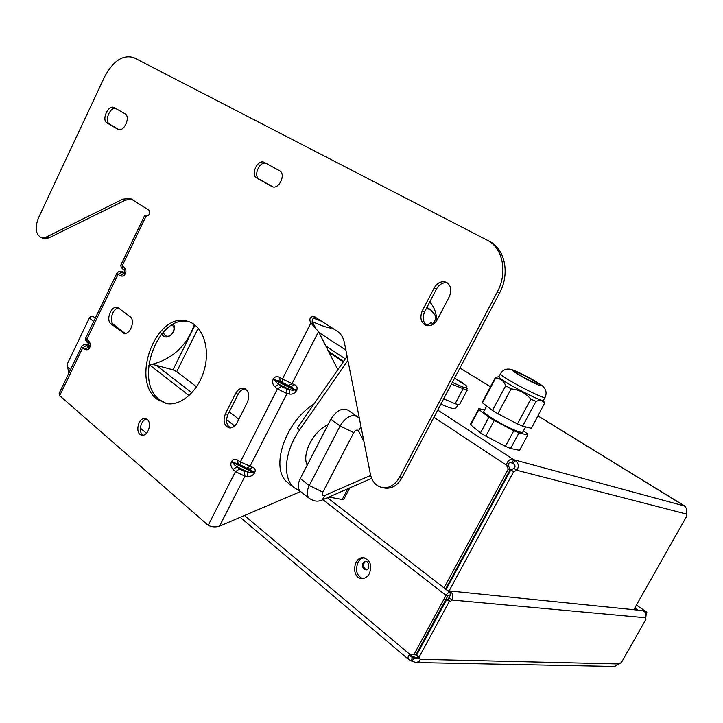 <?xml version="1.0" encoding="UTF-8"?>
<svg xmlns="http://www.w3.org/2000/svg" width="723" height="723" viewBox="0 0 723 723"><rect width="100%" height="100%" fill="white"/><g stroke="black" fill="none" stroke-linecap="round" stroke-linejoin="round"><path stroke-width="1.08" d="M321.871 321.355L314.098 318.373L314.74 317.108M313.348 318.066L314.098 318.373M462.566 382.874L454.604 378.138L466.163 385.585L466.462 388.007L462.928 387.058L462.91 389.055L455.138 403.741L459.403 404.835L467.112 390.303M455.138 403.741L443.66 398.852M289.914 484.383L287.347 482.368C269.742 468.341 285.052 421.798 314.008 403.994M144.464 215.969L146.489 216.123C149.553 215.228 150.384 213.249 148.965 210.185L130.276 198.418L122.91 199.15L46.254 237.072L41.319 237.677C35.671 234.487 34.704 227.944 38.409 218.03L104.573 76.864C113.131 60.931 122.838 54.496 133.683 57.569L487.085 240.117C502.819 247.628 507.962 272.607 497.297 291.984L399.331 477.623C395.083 484.916 389.534 488.26 382.675 487.645C376.276 486.335 372.2 481.916 370.438 474.396L344.41 342.693C343.308 337.505 340.931 333.692 337.261 331.242L313.674 316.177C309.86 317.099 308.929 319.358 310.881 322.955L318.509 331.631L337.84 369.697M300.578 491.568L219.557 526.127C215.626 527.365 211.839 527.103 208.206 525.341L59.684 395.68L59.159 393.267L81.627 346.561L82.684 347.89L59.684 395.68M510.248 469.534L508.35 465.621L506.389 465.115L508.287 469.037L510.248 469.534L445.594 589.1M508.287 469.037L444.039 587.898M449.11 590.908L513.646 471.685L516.773 470.248L513.99 468.414L510.854 469.842L446.127 589.516M513.646 471.685L510.854 469.842M538.093 416.005L684.536 506.028C686.606 507.962 687.239 510.637 686.434 514.053L686.85 515.933L633.818 609.706M513.99 468.414C515.644 466.651 515.336 465.034 513.05 463.56L514.848 460.235C518.707 463.082 519.349 466.416 516.773 470.248L686.434 514.053M684.536 506.028L513.673 459.656L511.884 462.973L513.05 463.56M511.884 462.973C509.417 462.124 508.242 463 508.35 465.621M433.917 417.307L506.389 465.115C507.51 460.488 509.941 458.662 513.673 459.656L437.731 410.077M684.22 505.684L538.111 415.969M478.653 529.39L478.093 528.992M478.554 529.57L477.993 529.173M466.687 550.076L467.239 550.483M463.398 557.587L462.856 557.171M365.775 561.301L364.003 563.217C363.217 566.588 364.139 568.775 366.742 569.769M362.856 563.344L365.142 561.301C369.128 560.533 370.284 569.525 366.236 569.905C363.226 569.408 362.106 567.221 362.856 563.344M328.495 351.297L343.651 361.337M152.372 364.293L172.996 369.824L195.074 325.088M347.817 488.775L342.223 499.494L343.877 499.241L349.787 487.908M342.223 499.494L328.902 497.053M238.861 419.195L229.272 411.857M196.566 386.823L176.728 371.64L172.996 369.824M343.308 361.825L329.037 352.363M347.112 356.349L297.27 428.079L299.656 429.842L347.908 360.379M429.742 301.97C433.791 306.281 436.132 312.11 436.755 319.476M300.678 491.604L293.863 487.483C282.241 477.397 284.528 451.143 299.656 429.842M307.203 465.16C301.482 454.189 313.357 431.035 328.079 424.672M288.531 385.522L282.874 382.738L282.458 378.979L279.702 377.343L280.108 381.093L283.208 382.919L288.549 385.531L292.029 383.687L282.458 378.979L310.881 322.955L313.348 323.823L315.544 327.808M194.36 324.546C187.799 343.235 175.77 355.861 158.265 362.413L148.667 365.467M124.6 270.565L124.22 267.248L122.295 265.603L146.182 215.969L146.697 216.177M122.91 199.15L125.422 200.144L48.793 237.948L43.434 238.4M315.12 317.008C312.02 318.798 311.423 321.075 313.348 323.823M497.297 291.984L499.539 293.023L401.78 478.156C397.542 485.431 392.002 488.757 385.151 488.152L383.814 487.88M499.539 293.023C510.185 273.71 505.034 248.784 489.326 241.283L487.085 240.117M447.347 282.883C442.919 282.196 439.304 284.229 436.502 288.974L424.69 311.694C422.133 317.686 422.91 322.331 427.031 325.639M422.331 310.736L434.171 287.962C437.279 282.801 441.184 280.858 445.865 282.106C450.944 284.97 452.11 289.796 449.354 296.593L437.352 319.584C434.387 324.51 430.664 326.453 426.181 325.422C420.831 322.639 419.548 317.749 422.331 310.736L424.69 311.694M114.243 107.655L125.052 113.818C130.926 116.665 124.04 132.327 118.183 129.471L107.031 122.955C101.31 120.072 108.161 104.627 113.9 107.483L114.243 107.655M115.599 108.423C109.76 107.094 104.175 121.446 109.489 124.076L119.042 129.697M125.422 200.144L131.794 199.15M245.287 388.875C242.377 389.019 240 390.781 238.165 394.171L227.989 414.415C225.585 420.479 226.344 424.997 230.276 427.962M225.404 413.791L235.599 393.493C237.777 389.589 240.515 387.853 243.823 388.305C248.784 390.574 249.977 395.237 247.383 402.295L237.063 422.756C234.966 426.516 232.345 428.224 229.173 427.889C224.058 425.684 222.801 420.985 225.404 413.791L227.989 414.415M118.644 308.134L130.059 316.674C135.725 320.334 130.131 335.273 123.859 333.258L111.044 323.85C105.513 320.153 111.143 305.413 117.307 307.483L118.644 308.134C112.707 308.07 108.649 321.301 113.628 324.6L125.052 333.357M189.58 321.907C158.726 312.553 132.815 380.741 159.765 399.946L166.633 403.624M157.153 399.313C130.013 379.946 156.53 311.134 187.438 321.211C202.097 324.853 210.312 346.751 204.6 368.622C199.078 390.547 181.066 406.615 166.191 403.542L157.153 399.313M146.751 419.132C140.822 419.485 137.876 432.417 143.109 435.156M147.212 419.467C152.363 423.181 147.835 436.556 141.907 435.147C134.523 434.342 138.138 416.918 145.332 418.581L147.212 419.467M266.019 163.317C259.304 161.157 252.987 176.195 259.322 179.241L272.942 186.896M271.703 186.435L256.882 178.102C250.221 174.849 257.542 159.042 264.202 162.341L279.494 170.673C286.362 173.9 279.006 189.95 272.182 186.661L272.291 186.706M89.309 346.697L84.718 349.254C86.751 350.357 88.387 349.86 89.625 347.763L89.824 347.347C90.737 344.988 90.357 342.874 88.694 341.003L85.892 337.704M124.672 273.33L120.172 275.644C122.286 276.629 123.976 276.05 125.242 273.9L125.441 273.475C126.362 271.08 125.956 269.01 124.22 267.248M116.936 273.186L118.057 274.397L86.85 339.25L87.131 342.268M89.507 345.91L88.269 346.995L86.236 345.63L87.067 344.916L86.552 344.708L89.498 345.278M86.236 345.63L82.684 347.89L84.718 349.254M88.974 344.021L88.694 341.003M121.184 264.374C120.479 265.54 120.904 266.986 122.44 268.712L122.295 265.603L121.211 264.284M124.473 272.354L121.862 271.64M124.971 272.67L123.696 273.484L121.581 272.246L118.057 274.397L120.172 275.644M124.916 272.842L124.401 270.393L122.684 268.92M240.904 465.495L240.379 461.916L237.74 460.126C235.129 458.653 233.095 459.078 231.631 461.401L231.396 461.861C230.348 464.509 230.899 467.013 233.05 469.372L235.454 471.631L244.961 476.195L244.374 471.396L239.485 469.046L237.081 466.796C234.641 465.25 233.493 464.058 233.637 463.226L233.872 462.765L238.238 463.687M249.679 469.146L252.408 471.676L252.173 472.128C251.595 472.752 249.977 472.616 247.329 471.712L247.926 476.502C250.827 476.584 253.023 475.4 254.514 472.969L254.749 472.508C255.788 469.986 255.074 468.242 252.616 467.284L240.379 461.916L277.424 388.893L286.995 393.583L286.344 388.829L281.428 386.416L278.924 384.302C276.439 382.774 275.273 381.581 275.418 380.732L275.662 380.262L280.19 381.148M208.206 525.341L235.454 471.631L239.485 469.046M233.05 469.372L237.081 466.796L247.329 471.712L244.374 471.396M249.308 468.992L252.616 467.284M246.525 468.188L249.896 466.498L286.995 393.583L289.869 394.116C292.707 394.387 294.876 393.294 296.385 390.836L296.62 390.366C297.686 387.772 297.036 385.883 294.659 384.699L292.029 383.687L318.509 331.631M237.74 460.126L238.03 463.542L246.778 468.269M290.763 386.344L294.306 389.426L294.062 389.896C293.475 390.528 291.857 390.348 289.227 389.372L289.869 394.116M279.702 377.343C276.981 376.014 274.876 376.547 273.375 378.933L273.14 379.403C272.065 382.096 272.661 384.555 274.921 386.769L277.424 388.893L281.428 386.416M274.921 386.769L278.924 384.302L289.227 389.372L286.344 388.829M288.549 385.531L291.188 386.543L294.659 384.699M171.613 325.242C177.316 326.796 171.749 337.984 166.245 336.059C164.392 335.391 163.57 333.881 163.778 331.523M161.789 333.719L163.181 335.942L164.727 336.773C170.402 338.825 177.497 328.405 173.177 324.365M356.755 416.24L348.134 410.23C342.286 407.401 336.52 410.447 330.827 419.349L300.28 478.59C297.65 484.166 297.632 488.387 300.235 491.26L300.931 491.803M364.392 557.885C361.229 557.948 358.96 559.873 357.578 563.651C355.309 570.899 356.963 575.86 362.539 578.545M68.757 372.634L67.058 364.428L89.345 318.039C90.511 316.249 91.812 315.761 93.258 316.575L95.3 318.156M440.479 611.08L439.665 611.016L448.007 595.58L415.87 654.921L409.986 654.487L412.038 654.541L411.062 656.782L416.123 658.888L417.822 657.252L417.623 656.132M412.679 654.333L412.038 654.541M447.98 599.503L450.004 595.77L450.266 592.715C448.983 592.128 447.564 593.023 446.019 595.39L413.827 654.857M646.19 615.128L646.841 612.264L645.458 612.697M446.787 599.421L416.556 655.237L419.015 657.288L449.317 601.391L446.787 599.421L447.781 599.512L449.607 598.057L449.842 596.068M417.822 657.252L420.271 659.304L419.015 657.288M645.268 618.517L646.073 619.078L621.428 662.494L614.667 666.489L416.204 662.548L412.092 661.283L413.737 658.246L417.514 658.337M619.159 663.976L420.271 659.304L418.997 661.518L416.204 662.548M410.619 656.113L412.426 657.632L410.791 660.668L412.092 661.283M410.791 660.668L408.73 659.539C407.501 657.74 407.917 656.059 409.986 654.487L244.455 515.508M369.39 573.619C367.483 576.954 364.943 578.599 361.78 578.545C351.116 578.355 353.068 556.421 363.597 557.767C370.284 560 372.218 565.287 369.39 573.619M447.835 590.836L448.332 590.836C452.499 592.083 453.764 595.146 452.128 600.027L450.302 601.482L449.317 601.391M646.073 619.078L645.35 618.978L645.558 617.767L452.128 600.027L449.607 598.057M448.721 590.872L642.033 610.537C645.666 611.55 646.841 613.963 645.558 617.767M438.219 615.246L437.542 614.902M94.008 317.153L95.644 317.424M446.687 588.486L445.964 588.414M450.962 579.168L451.504 579.584M453.149 576.547L452.481 576.358M453.574 574.333L454.089 574.803M505.395 446.326L513.809 430.7L518.969 432.914L527.844 434.966L519.548 450.312L510.565 448.495L505.395 446.326L485.829 436.141L480.506 432.842L470.709 424.889L470.691 423.877L478.852 408.567L478.906 409.507L488.856 417.243L494.207 420.497L485.829 436.141M421.482 644.564L422.322 644.6M467.139 549.254L467.691 549.652M448.278 585.549L447.555 585.467M449.589 583.118L448.866 583.036M450.691 579.674L451.233 580.09M483.868 411.324L483.804 411.45C484.672 413.782 491.369 418.31 503.904 425.052C515.119 430.727 521.41 433.086 522.774 432.128L525.603 426.877M494.207 420.497L513.809 430.7M518.969 432.914L510.565 448.495M526.208 376.547C533.203 380.262 537.044 382.648 537.731 383.714C538.066 385.314 515.047 373.195 515.842 372.191C516.52 371.911 519.973 373.366 526.208 376.547M544.5 403.317L531.441 428.305L522.621 426.154L517.46 423.922L497.84 413.71L492.471 410.474L482.467 402.828L482.386 401.934L495.336 377.641L498.987 376.529M484.564 410.022L478.852 408.567M527.844 434.966L527.528 433.89L523.479 430.818M544.609 403.949C543.181 400.515 540.289 399.674 535.951 401.428L522.621 426.154M480.506 432.842L488.856 417.243M478.906 409.507L470.709 424.889M492.471 410.474L505.711 385.711C503.651 380.623 500.235 378.192 495.481 378.418L495.336 377.641M495.481 378.418L482.467 402.828M517.46 423.922L530.818 399.123C525.675 393.068 519.114 389.661 511.134 388.893L505.711 385.711M511.134 388.893L497.84 413.71M535.951 401.428L530.818 399.123M544.446 403.217L543.515 400.19C544.121 403.759 497.026 378.906 498.906 376.674L498.96 376.566M509.607 470.718L510.284 470.89L509.588 470.754M466.163 385.585L467.212 388.829M466.462 388.007L467.139 390.248L451.468 384.076M462.928 387.058L452.336 382.431M219.557 526.127L244.961 476.195L247.926 476.502M345.35 358.879L325.793 345.983M318.97 332.544L345.874 350.104M490.474 386.76L459.945 368.016L490.492 386.733M423.19 643L422.349 642.964M468.152 547.383L468.703 547.79M198.229 328.134L176.728 371.64M48.793 237.948L46.254 237.072M401.78 478.156L399.331 477.623M434.171 287.962L436.502 288.974M117.75 129.263L118.373 129.544M107.031 122.955L109.489 124.076M235.599 393.493L238.165 394.171M122.368 332.535L124.952 333.285M111.044 323.85L113.628 324.6M256.882 178.102L259.322 179.241M124.88 272.914L125.242 273.9M87.067 344.916L89.507 345.386M88.866 347.383L89.625 347.763M89.363 346.588L89.824 347.347M121.581 272.246L122.295 271.794M124.41 273.665L124.88 272.887L125.441 273.475M231.631 461.401L254.749 472.508M254.514 472.969L231.396 461.861M273.375 378.933L296.62 390.366M296.385 390.836L273.14 379.403M300.28 478.59L309.272 485.549C306.606 491.161 306.57 495.4 309.155 498.255L309.833 498.789M370.673 475.445L324.826 495.409C322.53 495.933 321.88 494.83 322.874 492.11L353.746 432.643C355.526 430.049 357.09 429.417 358.436 430.754L363.895 441.274M359.403 418.572L357.424 416.701C351.613 413.908 345.829 416.99 340.09 425.955L309.272 485.549L322.874 492.11M330.827 419.349L340.09 425.955L353.746 432.643M324.826 495.409L322.241 499.973C319.53 500.885 316.078 502.765 309.155 498.255L300.235 491.26M361.057 426.922L358.436 430.754M67.917 367.293L70.574 369.534M140.352 428.106L146.498 433.267M446.019 595.39L322.919 499.674M230.673 427.935L228.061 425.91M189.092 395.598L149.851 365.088M93.719 321.437L89.345 318.039M450.302 601.482L447.781 599.512M637.758 610.104L634.767 608.025M416.737 654.911L416.032 654.613M416.367 654.008L417.063 654.306M420.687 647.618L419.837 647.591M420.144 648.612L419.638 647.971M416.159 658.183L417.758 657.939M427.899 325.757L428.143 325.287C429.914 322.702 431.396 322.178 432.598 323.723L432.887 324.455M432.598 323.723C435.427 320.786 436.222 317.867 434.984 314.957L430.302 309.507L426.281 308.631M425.187 324.003L428.143 325.287M526.01 376.059C544.437 385.603 546.615 389.76 527.564 379.864C508.296 368.829 507.772 367.564 526.01 376.059M500.497 373.701C498.653 375.852 545.775 400.705 545.115 397.225C546.48 394.261 546.398 391.441 544.88 388.766C543.036 386.651 545.088 386.398 525.946 376.005C509.959 367.971 510.058 369.245 507.501 369.082C504.5 369.372 502.169 370.908 500.497 373.701L498.906 376.674M458.165 404.844L455.77 408.233C453.972 408.233 454.46 410.113 440.849 404.175M312.164 321.545C327.239 328.287 331.044 328.359 331.911 327.808M466.904 386.371L462.603 382.901M293.863 487.483L287.347 482.368M145.938 215.852L146.742 216.177M43.859 238.545L41.319 237.677M385.151 488.152L382.675 487.645M445.865 282.106L446.606 282.44M130.899 198.662L130.276 198.418M243.823 388.305L244.293 388.432M187.438 321.211L189.182 321.753M86.887 342.024C85.63 340.551 85.287 339.141 85.847 337.795L116.891 273.267C118.391 271.441 120.063 270.908 121.916 271.649L124.79 272.381M81.636 346.561C83.046 344.735 84.681 344.13 86.561 344.717M86.932 342.078L88.775 343.841L89.119 347.076M121.184 264.347L144.519 215.852M249.688 469.146L246.796 468.269M161.175 334.451L163.181 335.942M371.631 478.355L322.241 499.973M408.73 659.539L240.208 517.316M156.313 365.35L191.857 392.842M226.579 419.702L234.686 425.964M327.429 497.704L450.131 592.616M646.787 612.227L636.439 605.061M95.689 317.334L95.156 317.171M364.166 557.849L363.597 557.767M417.605 658.219L410.592 655.707M426.868 307.492L429.724 309.164M435.336 315.852L437.026 320.172M486.687 406.055L483.804 411.45M543.506 400.199L545.061 397.325"/></g></svg>
